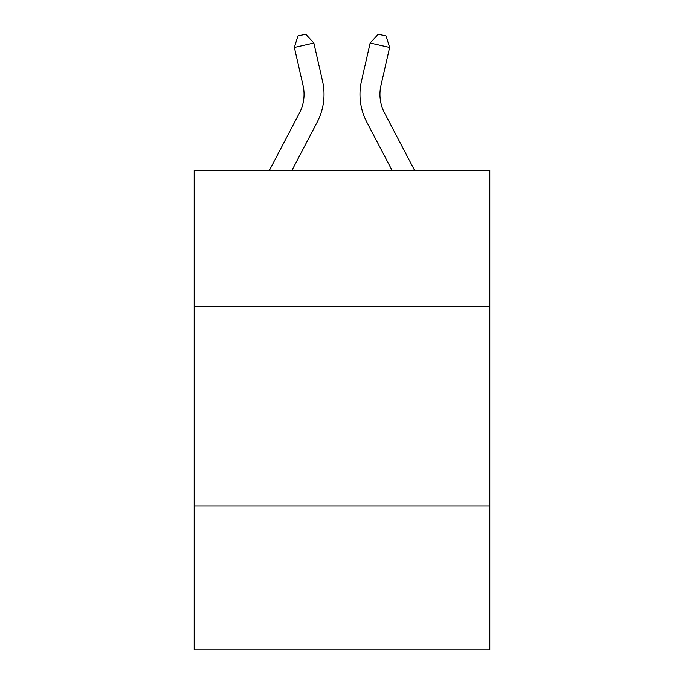 <?xml version="1.0" encoding="UTF-8"?>
<svg xmlns="http://www.w3.org/2000/svg" width="684" height="684" viewBox="0 0 684 684"><rect width="100%" height="100%" fill="white"/><g stroke="black" fill="none" stroke-linecap="round" stroke-linejoin="round"><path stroke-width="1.03" d="M489.804 306.261L489.804 170.444L194.196 170.444L194.196 306.261L489.804 306.261L489.804 649.8L194.196 649.8L194.196 306.261M489.804 505.989L194.196 505.989M303.055 85.509A39.946 39.946 -1.2 0 1 299.489 112.92A39.946 39.946 -1.2 0 0 303.055 85.509A39.946 39.946 -1.2 0 1 299.489 112.92A39.946 39.946 -1.2 0 0 303.055 85.509A39.946 39.946 -1.2 0 1 299.489 112.92A39.946 39.946 -1.2 0 0 303.055 85.509A39.946 39.946 -1.2 0 1 299.489 112.92A39.946 39.946 -1.2 0 0 303.055 85.509A39.946 39.946 -1.2 0 1 299.489 112.92L269.359 170.444L299.489 112.92A39.946 39.946 0 0 0 303.055 85.509L294.377 47.435L297.908 35.978L305.697 34.2L313.845 42.998L322.523 81.071A59.918 59.918 178.8 0 1 317.179 122.188L291.906 170.444M414.641 170.444L384.511 112.92A39.946 39.946 0 0 1 380.945 85.509L389.623 47.435L370.155 42.998L361.477 81.071A59.918 59.918 0 0 0 366.821 122.188L392.094 170.444M313.845 42.998L322.523 81.071L313.845 42.998L322.523 81.071L313.845 42.998L322.523 81.071L313.845 42.998L322.523 81.071L313.845 42.998L294.377 47.435M384.511 112.92A39.946 39.946 0 0 1 380.945 85.509A39.946 39.946 0 0 0 384.511 112.92A39.946 39.946 0 0 1 380.945 85.509A39.946 39.946 0 0 0 384.511 112.92A39.946 39.946 0 0 1 380.945 85.509A39.946 39.946 0 0 0 384.511 112.92A39.946 39.946 0 0 1 380.945 85.509A39.946 39.946 0 0 0 384.511 112.92A39.946 39.946 0 0 1 380.945 85.509M389.623 47.435L386.092 35.978L378.303 34.2L370.155 42.998L361.477 81.071"/></g></svg>
